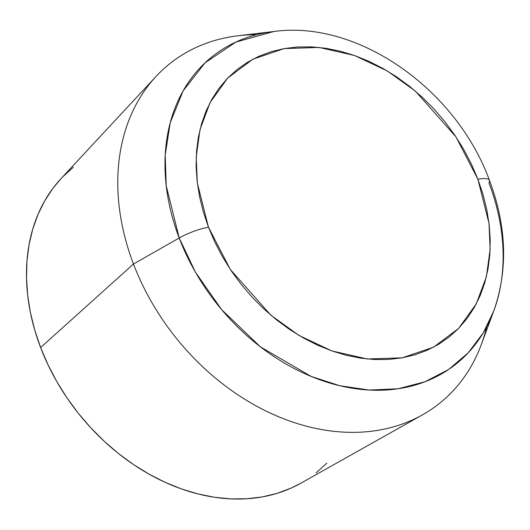 <?xml version="1.0" encoding="UTF-8"?>
<svg xmlns="http://www.w3.org/2000/svg" width="530" height="530" viewBox="0 0 530 530"><rect width="100%" height="100%" fill="white"/><g stroke="black" fill="none" stroke-linecap="round" stroke-linejoin="round"><path stroke-width="0.79" d="M489.448 180.319A27.11 6.605 159.1 0 0 477.888 179.213L489.031 223.468L490.137 249.391L486.374 276.786L476.238 303.928L458.669 328.348L433.567 347.17L402.224 357.829L367.244 358.982L331.879 350.933L299.086 335.49L270.837 315.184L230.384 269.545L208.469 227.211L197.326 182.956L196.213 157.026L199.982 129.638L210.112 102.495L227.688 78.076L252.79 59.254L284.133 48.588L319.106 47.442L354.471 55.484L387.264 70.934L415.52 91.239L455.966 136.879L477.888 179.213A27.11 6.605 -20.9 0 1 489.448 180.319A27.11 6.605 -20.9 0 1 488.912 182.804A196.193 149.851 -128.2 0 1 493.788 310.938A196.193 149.851 -128.2 0 1 340.73 385.953A196.193 149.851 -128.2 0 1 179.193 237.983A27.11 6.605 -20.9 0 1 208.469 227.211A27.11 6.605 159.1 0 0 179.193 237.983A196.193 149.851 -128.2 0 1 273.851 31.502L235.89 42.062L205.004 62.865L183.089 90.935L170.229 122.695L165.214 155.018L166.215 185.705L179.193 237.983L133.487 264.013L179.193 237.983L195.438 272.188L221.712 309.725L260.329 346.779L311.143 376.426L339.816 385.741L369.264 390.053L398.136 388.762L425.007 381.759L448.665 369.47L468.228 352.775L483.267 332.847L493.788 310.938L481.26 344.659A216.876 165.651 51.8 0 1 312.064 427.584A216.876 165.651 51.8 0 1 133.487 264.013A216.876 165.651 -128.2 0 1 156.085 76.413A216.876 165.651 -128.2 0 1 256.811 34.662M493.788 310.938C508.157 269.916 506.72 226.389 489.462 180.359C456.423 89.61 358.379 19.776 273.851 31.502L238.136 35.755A216.876 165.651 51.8 0 0 133.487 264.013L40.618 347.534L133.487 264.013A216.876 165.651 -128.2 0 0 422.463 414.858L300.689 483.294A195.186 149.089 51.8 0 1 40.618 347.534L34.735 330.064L30.402 312.501L27.646 295.018L26.5 277.766L26.977 260.926L29.064 244.655L32.747 229.112L37.988 214.445L44.745 200.797L52.94 188.289L61.01 178.63M156.085 76.413L60.95 178.696A195.186 149.089 51.8 0 0 40.618 347.534L47.978 364.733L56.75 381.507L66.853 397.685L78.188 413.115L90.643 427.657L104.099 441.152L118.428 453.488L133.494 464.538L149.142 474.198L165.234 482.373L181.611 488.985L198.114 493.967L214.584 497.279L230.861 498.882L246.788 498.763L262.217 496.928L276.991 493.384L290.977 488.17L300.808 483.227M326.871 463.107L316.032 472.959M62.5 177.06L73.332 167.202M486.706 326.765A216.876 165.651 -128.2 0 1 422.463 414.858M477.888 179.213L471.448 164.167L463.776 149.506L454.945 135.362L445.034 121.867L434.15 109.153L422.383 97.354L409.849 86.569L396.678 76.903L382.991 68.463L368.926 61.314L354.603 55.531L340.18 51.171L325.778 48.276L311.547 46.879L297.621 46.978L284.133 48.588L271.214 51.688L258.985 56.24L247.57 62.215L237.076 69.543L227.602 78.162L219.241 87.98L212.073 98.911L206.17 110.849L201.585 123.669L198.366 137.263L196.537 151.487L196.126 166.215L197.127 181.293L199.538 196.584L203.328 211.94L208.469 227.211L214.902 242.25L222.573 256.918L231.405 271.062L241.316 284.557L252.207 297.264L263.973 309.07L276.501 319.855L289.671 329.514L303.359 337.961L317.43 345.109L331.747 350.886L346.176 355.246L360.572 358.141L374.803 359.545L388.735 359.439L402.224 357.829L415.142 354.736L427.365 350.178L438.78 344.208L449.281 336.881L458.748 328.262L467.109 318.437L474.277 307.513L480.18 295.574L484.764 282.748L487.984 269.16L489.813 254.93L490.23 240.209L489.223 225.131L486.818 209.834L483.022 194.483L477.888 179.213"/></g></svg>
